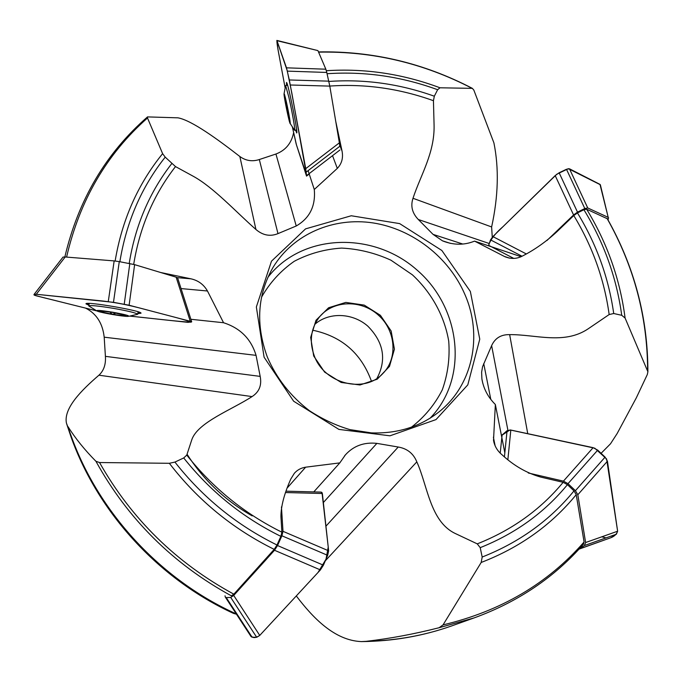 <?xml version="1.0" encoding="UTF-8"?>
<svg xmlns="http://www.w3.org/2000/svg" width="682" height="682" viewBox="0 0 682 682"><rect width="100%" height="100%" fill="white"/><g stroke="black" fill="none" stroke-linecap="round" stroke-linejoin="round"><path stroke-width="1.02" d="M119.87 261.726C126.392 221.872 141.506 187.013 165.215 157.141L162.623 153.655L147.5 117.986L147.517 116.903L177.993 117.833C191.736 120.347 217.814 139.418 239.842 156.502C245.818 160.807 252.306 161.813 259.313 159.537L275.937 154.021C285.511 150.407 291.393 143.348 293.584 132.871M165.215 157.141L175.504 166.579L193.509 176.408C213.645 187.541 235.827 211.752 255.938 229.493C262.877 235.392 270.217 236.773 277.975 233.628L296.235 225.989C309.722 218.163 315.74 205.998 314.283 189.494L337.309 168.394L332.526 155.675M583.494 544.159L584.082 541.994L576.222 494.672L574.005 490.887L567.433 484.663L563.153 482.319C540.545 509.633 511.909 530.153 477.255 543.861L454.92 533.333C430.086 521.193 427.631 485.695 416.821 461.859C413.428 453.513 407.231 448.568 398.228 447.025L376.873 443.377C364.06 442.013 353.557 445.858 345.365 454.92L339.815 462.89L305.647 467.187C301.094 467.895 297.335 469.924 294.351 473.282L290.779 479.079C284.232 493.777 280.95 506.291 280.933 516.624L281.888 532.199L280.873 536.359L277.003 545.003L274.198 549.368L233.849 594.175L231.326 595.821C172.913 563.826 127.781 518.985 95.923 461.288L99.538 462.541L169.341 463.291L174.924 462.081L183.714 457.954L186.766 455.099L191.855 439.558C197.925 422.286 231.769 409.78 252.067 396.583C259.211 391.988 261.914 385.262 260.183 376.387L256.057 355.356C251.104 338.963 240.269 328.085 223.551 322.731L207.464 290.992L181.054 288.58M574.005 490.887C549.99 520.306 519.386 542.352 482.183 557.041L481.185 562.462L443.053 624.891L439.089 627.73C414.187 634.064 389.899 638.599 366.225 641.336L361.315 641.591C334.495 640.492 312.833 617.739 296.303 595.94M482.183 557.041L480.213 547.663L477.255 543.861M607.355 218.752L586.631 209.204L583.911 209.732L577.449 212.92L573.784 215.563C592.522 246.449 604.32 279.441 609.162 314.547L587.986 328.946C564.014 344.939 535.353 334.351 509.65 334.632C501.065 334.444 495.055 338.11 491.628 345.629L482.566 366.711L481.62 372.202L481.901 379.013C483.547 388.731 488.031 397.231 495.354 404.503L493.521 440.325C494.501 446.071 497.357 450.904 502.088 454.826C513.878 465.729 526.794 473.163 540.86 477.119L563.153 482.319M583.911 209.732C604.005 242.622 616.605 277.804 621.728 315.297L625.087 318.042L647.891 371.767L647.329 374.495L636.34 397.794L617.15 433.53L610.501 443.803L601.089 453.317M621.728 315.297L613.715 313.515L609.162 314.547M329.79 86.068C365.006 83.647 399.558 88.524 433.445 100.706L434.084 125.343C434.673 153.015 420.76 174.78 412.994 198.292C410.428 206.066 412.201 213.134 418.313 219.502L433.036 234.369L442.533 240.865C453.564 245.23 464.237 245.315 474.57 241.121L504.799 256.654C511.074 259.203 517.016 258.964 522.634 255.929C534.569 249.825 545.992 241.769 556.904 231.744L573.784 215.563M327.07 73.724C364.691 71.192 401.545 76.52 437.631 89.717L440.001 87.79L472.353 88.362L473.854 90.126L493.904 142.862C499.079 168.309 498.32 196.339 491.628 226.953L492.259 237.217M437.631 89.717L434.323 96.213L433.445 100.706M236.466 614.201L233.5 613.399C158.932 579.129 98.234 513.026 71.073 437.043L66.776 424.221M236.296 613.928C160.449 579.666 98.302 512.242 71.022 435.551L66.41 423.045C63.537 408.211 81.456 390.223 98.933 375.202C103.8 370.693 105.949 364.401 105.403 356.345L104.193 337.181C102.641 323.285 96.426 313.592 85.557 308.102M177.431 277.659L190.926 278.819C198.223 280.438 203.73 284.496 207.464 290.992M339.687 145.087L342.032 151.02L335.749 121.422M342.032 151.02C343.378 157.874 341.801 163.671 337.309 168.394M190.926 278.819L160.637 272.493M67.961 426.608C75.225 438.194 84.542 449.753 95.923 461.288M312.654 330.199C341.733 336.345 361.341 353.378 371.477 381.306M314.845 324.308C328.98 311.853 352.603 312.799 367.803 326.132C383.71 342.253 386.779 359.653 377.01 378.314M314.334 355.995C324.359 383.727 364.094 393.838 382.585 373.804C398.262 358.459 395.807 330.114 377.93 314.726C360.309 299.048 331.861 300.361 318.716 317.914C310.66 329.244 309.202 341.938 314.334 355.995M313.703 355.987L310.668 337.437L316.03 320.225L328.605 307.752L345.808 302.407L364.256 305.118L380.394 315.306L391.144 330.992L394.418 349.184L389.499 366.387L377.248 379.192L359.994 384.972L341.171 382.466L324.606 372.099L313.703 355.987M308.111 170.636L314.283 189.494M296.704 132.845L295.57 130.16M521.108 256.705L474.57 241.121M504.833 452.848L495.354 404.503M313.771 491.901L339.815 462.89M190.883 319.278L223.551 322.731M284.795 96.58L288.904 115.045L289.594 120.85L285.383 102.3L284.701 96.392M286.278 101.482C288.844 112.666 291.274 127.346 289.824 122.837C288.426 119.06 283.934 96.733 284.027 94.048C284.104 92.829 284.846 95.309 286.278 101.482M284.062 93.698L285.63 85.574L288.87 97.236C292.211 111.746 295.664 131.737 294.615 130.356M289.68 120.723L289.662 120.228M286.892 104.84L285.383 102.3L286.073 101.243M288.938 115.232L287.83 114.388L288.298 111.754M101.192 310.958L112.837 312.467L125.812 315.425L124.158 315.834L112.649 314.342L101.209 311.93L99.657 310.975L100.91 310.83M112.862 312.254C125.667 314.598 130.654 315.979 127.832 316.397C123.127 316.55 102.266 313.004 97.577 311.248C94.824 309.875 99.922 310.208 112.862 312.254M96.443 310.694L88.788 305.945C90.305 305.11 98.54 305.911 113.476 308.358C128.267 310.992 136.332 312.97 137.679 314.274L128.932 316.26M124.047 314.811L124.158 315.834L121.856 314.257M104.883 311.29L101.209 311.93L101.644 310.983M115.821 312.995L112.649 314.342L110.663 313.047L110.816 312.126M120.944 314.044L121.788 314.666M110.066 312.015L110.663 313.047M286.483 67.825L325.851 69.206L317.923 50.604L276.969 40.681L286.483 67.825L289.321 79.965L305.732 168.65L306.542 176.101L296.176 144.021L292.45 127.236L296.448 144.865L306.499 174.907L291.811 92.931L287.216 70.63L276.849 40.417L317.923 50.604M296.176 130.032L296.798 131.924M286.934 83.264L287.096 85.276M276.969 40.681C276.679 41.866 277.642 48.141 279.85 59.505L285.059 87.501L277.906 49.061L276.849 40.417M286.491 85.395L286.517 82.454C288.077 82.531 298.699 135.607 296.61 132.854M337.564 132.189L329.798 86.111L290.353 84.994M337.581 132.265L339.363 142.836L305.732 168.65M325.851 69.206L326.772 72.454L287.327 71.124M329.798 86.111L326.772 72.454M339.363 142.836L339.789 146.298L306.261 172.06M168.514 274.889L176.144 277.173L190.269 321.282L191.659 321.887L187.993 322.356L129.955 316.116C149.912 318.127 176.629 321.503 191.02 322.185C186.084 319.875 169.162 315.809 155.308 312.109C140.927 308.426 126.673 303.899 103.366 301.069L36.265 294.283L113.476 302.322L129.12 305.238L190.269 321.282M137.892 312.978L140.662 312.842M86.418 303.55L89.018 304.607M36.265 294.283C26.555 294.078 49.735 298.997 60.127 301.759L96.691 310.881L36.078 295.758L34.1 295.05L34.185 294.292L36.265 294.283L65.191 256.986L104.602 260.14M88.907 305.272L85.975 303.831C84.721 300.967 142.683 310.881 140.986 313.217L137.781 313.635M104.67 260.149L114.158 260.908L108.276 301.572M34.211 294.249L63.051 257.063L65.191 256.986M168.454 274.855L134.618 264.642L129.12 305.238M114.158 260.908L119.273 261.615L113.476 302.322M134.618 264.642L119.273 261.615M176.144 277.173L177.601 277.804L191.693 321.802M266.679 558.984L233.721 595.454L259.748 635.419L320.395 569.922L323.421 565.19L327.675 555.344L328.639 550.817L322.364 493.495L321.052 492.097M225.017 595.787L225.273 597.031L226.245 597.594L230.729 597.441L256.696 637.295L259.748 635.419L318.042 572.462L326.022 559.163L328.23 547.058L321.998 492.481M256.696 637.295L252.076 637.193L251.044 636.553L225.392 597.219M266.662 558.959L274.505 550.263L320.395 569.922M230.729 597.441L233.721 595.454M281.453 506.922L282.996 531.329L328.639 550.817M285.715 492.549L322.364 493.495M274.505 550.263L277.531 545.549L323.421 565.19M282.996 531.329L281.905 535.796L277.531 545.549M579.35 504.007L585.608 542.54L617.628 531.218L607.44 461.203L605.096 457.111L597.722 450.137L593.135 447.665L510.818 430.052L507.076 430.683L501.449 435.585L509.966 429.924L594.781 448.193L606.605 458.96L617.628 531.218L616.375 534.211L610.816 537.74C614.32 536.419 616.596 534.245 617.628 531.218M579.009 549.146L610.816 537.74L579.129 549.019M579.333 504.015L577.824 494.765L607.44 461.203M585.608 542.54L584.414 545.557L579.257 548.882M528.277 472.984L563.426 481.134L593.135 447.665M507.894 459.395L510.818 430.052M577.824 494.765L575.429 490.682L605.096 457.111M563.426 481.134L568.004 483.657L575.429 490.682M569.47 168.795L587.739 207.967L608.199 217.353L599.981 184.379L569.47 168.795L566.478 169.264L559.129 172.768L555.191 175.598L492.873 236.577L490.529 239.868L488.5 245.784C490.111 240.004 494.996 233.576 503.154 226.518L556.776 174.234L568.328 168.667L600.348 184.745L608.199 217.353M608.566 217.703L608.046 219.971M546.904 240.541L573.579 214.958L555.191 175.598M526.18 253.875L492.873 236.577M587.739 207.967L584.798 208.539L566.478 169.264M573.579 214.958L577.501 212.136L584.798 208.539M250.754 635.172C252.366 638.284 255.358 638.369 259.748 635.419M601.797 536.819L606.025 537.885M66.589 257.097C79.641 200.499 106.614 154.123 147.5 117.986M115.139 261.001C122.027 219.945 137.858 184.157 162.623 153.655M129.205 263.431C135.3 225.563 149.46 192.307 171.711 163.663M133.689 264.386C139.708 227.268 153.646 194.668 175.504 166.579M233.849 594.175C176.28 562.906 131.507 519.028 99.538 462.541M274.198 549.368C232.673 528.831 197.72 500.136 169.341 463.291M277.003 545.003C236.756 525.183 202.733 497.545 174.924 462.081M280.873 536.359C242.715 517.544 210.329 491.407 183.714 457.954M281.888 532.199C244.497 513.657 212.793 487.962 186.766 455.099M584.082 541.994C547.817 583.553 500.81 611.183 443.053 624.891M583.622 544.014C554.517 577.313 517.988 601.95 474.041 617.935L439.089 627.73M576.222 494.672C551.423 525.004 519.744 547.595 481.185 562.462M567.433 484.663C544.526 512.566 515.447 533.563 480.213 547.663M607.023 218.385C633.91 265.946 647.44 316.601 647.61 370.36M586.631 209.204C607.278 243.107 620.1 279.39 625.087 318.042M577.449 212.92C596.579 244.284 608.668 277.821 613.715 313.515M318.579 52.147C372.363 51.073 423.496 63.119 471.978 88.276M326.337 70.715C365.075 68.226 402.96 73.92 440.001 87.79M328.869 81.448C364.691 78.959 399.848 83.877 434.323 96.213M252.187 515.899C225.324 500.665 203.611 480.102 187.047 454.195M453.053 625.428L451.407 626.016C424.477 635.53 396.08 640.637 366.225 641.336M264.087 357.197L256.355 306.968L271.487 261.18L305.57 228.871L351.264 215.759L399.643 223.602L441.868 250.49L470.35 291.453L479.761 339.167L467.801 384.878L436.003 419.592L389.985 435.807L338.911 429.404L293.652 401.221L264.087 357.197M273.184 267.173C257.421 294.419 255.46 324.359 267.301 356.976C276.5 378.297 290.541 396.199 309.406 410.683C322.595 419.26 336.098 425.568 349.934 429.617L371.434 432.891C397.376 433.769 419.822 426.83 438.773 412.073C472.941 385.253 483.009 335.544 464.851 294.368C448.901 257.31 412.627 229.024 373.045 222.92C333.498 216.902 293.337 233.977 273.184 267.173L272.757 267.89M430.027 418.271C468.952 378.433 461.279 307.838 416.745 269.808C372.875 231.01 301.879 233.253 267.864 277.378M411.323 427.273C424.502 417.06 434.826 404.597 442.286 389.857C447.835 374.273 449.984 358.041 448.73 341.171C444.459 316.039 431.629 292.697 412.388 274.82L390.922 260.183C375.066 252.954 358.63 248.921 341.605 248.086C324.726 249.194 308.955 253.593 294.292 261.266C280.737 270.711 269.825 282.672 261.556 297.156M277.975 233.628L259.313 159.537M255.938 229.493L239.842 156.502M296.235 225.989L275.937 154.021M418.313 219.502L489.258 243.517M412.994 198.292L491.628 226.953M433.036 234.369L462.78 244.037M491.628 345.629L507.894 430.197M509.65 334.632L527.749 433.675M483.726 363.574L490.793 399.362M398.228 447.025L325.945 526.172M416.821 461.859L325.305 560.826M376.873 443.377L323.353 502.532M260.183 376.387L105.403 356.345M252.067 396.583L98.933 375.202M256.057 355.356L104.193 337.181M504.296 256.406L509.607 258.137M493.393 437.128L495.123 445.806M305.647 467.187L287.514 487.63M114.943 313.78L115.105 312.868M328.809 81.158L289.321 79.965M339.875 150.023L306.568 175.632M129.819 263.542L124.226 304.215M226.245 597.594L252.076 637.193M281.905 535.796L327.675 555.344M584.414 545.557L616.375 534.211M568.004 483.657L597.722 450.137M504.441 456.684L507.076 430.683M500.213 453.155L502.123 434.766M577.501 212.136L559.129 172.768M522.037 256.253L490.529 239.868M513.742 258.401L488.627 245.315M64.85 256.961C78.328 199.826 105.906 153.118 147.576 116.852M607.253 218.572C634.328 266.509 647.883 317.59 647.891 371.818M318.477 51.917C372.491 50.911 423.803 63.068 472.396 88.387M361.315 641.6C392.764 641.302 422.797 636.101 451.407 626.016L474.041 617.935M450.41 243.363L442.541 240.84M482.737 383.096L481.918 379.013M344.589 455.806L345.373 454.928M504.799 256.654L509.028 258.026M493.529 440.342L493.947 442.465M290.2 123.519L294.343 129.878M294.709 130.33L296.636 129.938M285.63 85.574L287.565 85.182M137.679 314.274L138.096 311.802M88.788 305.945L89.223 303.422M306.559 176.084L309.227 174.038M34.202 294.257L63.051 257.063M286.21 491.176L321.282 492.106"/></g></svg>

